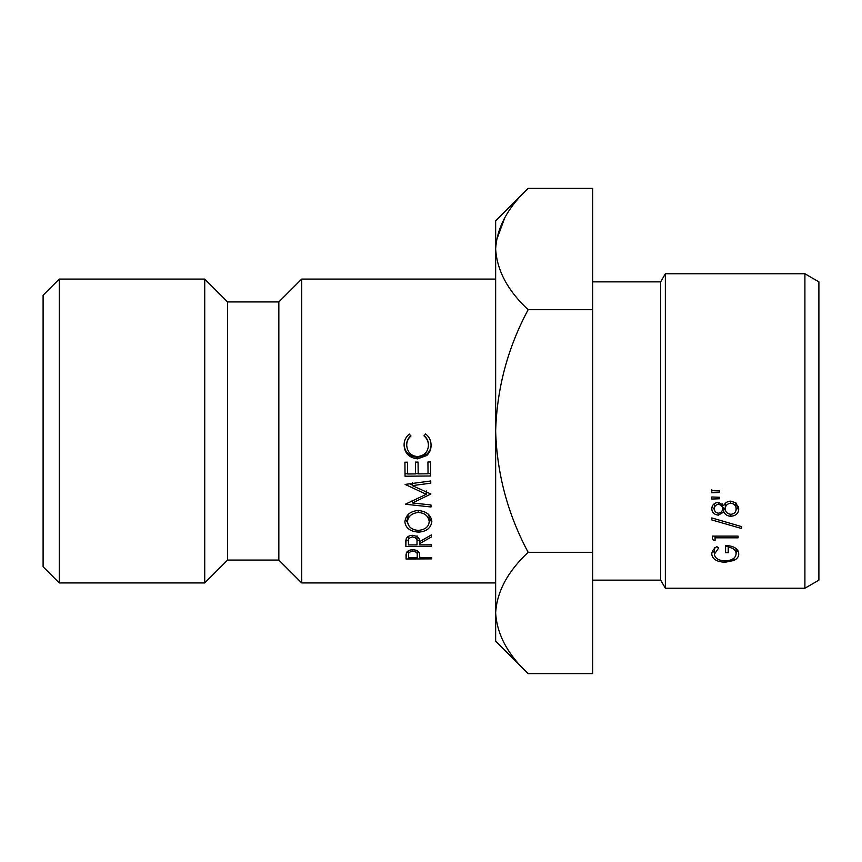 <?xml version="1.0" encoding="UTF-8"?>
<svg xmlns="http://www.w3.org/2000/svg" width="862" height="862" viewBox="0 0 862 862"><rect width="100%" height="100%" fill="white"/><g stroke="black" fill="none" stroke-linecap="round" stroke-linejoin="round"><path stroke-width="1.29" d="M59.262 582.927L43.1 566.765L43.1 295.235L59.262 279.072L59.262 582.927L204.725 582.927L204.725 279.072L59.262 279.072M804.903 273.771L818.9 281.852L818.9 580.148L804.903 588.229L804.903 273.771L665.356 273.771L665.356 588.229L660.691 580.148L660.691 281.852L665.356 273.771M660.691 281.852L592.625 281.852M660.691 580.148L592.625 580.148M719.662 492.45L711.775 492.773L711.775 490.64L719.662 490.974L719.662 492.45L719.662 490.974M730.61 501.124L735.932 502.858L738.745 508.849C738.583 513.321 735.943 515.799 730.825 516.273C727.571 516.133 725.222 514.7 723.789 511.974L718.358 515.164C714.167 514.614 711.969 512.47 711.775 508.72C712.034 504.97 714.253 502.826 718.423 502.298L723.789 505.531C725.19 502.751 727.463 501.285 730.61 501.124M711.775 519.926L741.708 528.568L741.708 526.65L711.775 517.922L711.775 519.926L711.775 517.922M715.061 537.813L715.061 540.668L712.432 539.59L712.432 536.11L738.087 536.11L738.087 537.813L715.061 537.813L715.061 536.11M719.662 498.753L711.775 499.055L711.775 496.975L719.662 497.288L719.662 498.753L719.662 497.288M728.218 547.079L728.218 552.671L725.588 552.671L725.588 545.517C733.799 545.84 738.184 548.62 738.745 553.846C738.82 556.615 737.204 558.824 733.896 560.472L725.244 562.229C716.882 561.927 712.389 559.233 711.775 554.126C711.85 551.303 713.52 548.803 716.807 546.637L718.682 547.963L714.404 554.18C714.91 558.296 718.488 560.559 725.147 560.947C732.097 560.483 735.749 558.07 736.116 553.716C736.019 550.225 733.39 548.016 728.218 547.079L728.218 545.646M804.903 588.229L665.356 588.229M301.7 279.072L278.846 301.926L278.846 560.074L301.7 582.927L301.7 279.072L495.65 279.072M278.846 560.074L227.579 560.074L227.579 301.926L204.725 279.072M495.65 612.957C496.889 591.655 507.729 571.441 528.158 552.305C507.772 514.237 496.932 473.798 495.65 431L495.65 641.112L528.158 673.621C507.837 654.732 497.008 634.518 495.65 612.957L496.318 621.34M592.625 309.695L528.158 309.695C507.783 347.688 496.954 388.126 495.65 431L495.65 249.043C496.889 227.73 507.729 207.516 528.158 188.379L592.625 188.379L592.625 673.621L528.158 673.621M528.158 188.379L495.65 220.887L495.65 249.043C497.008 270.593 507.837 290.806 528.158 309.695M425.569 433.92L424.061 435.957C426.841 438.316 428.295 441.355 428.425 445.072C428.188 451.699 424.621 455.535 417.704 456.591C411.088 456.052 407.435 452.324 406.713 445.428C406.648 441.678 408.049 438.553 410.905 436.086L409.342 434.082C405.765 436.926 404.009 440.676 404.084 445.309C404.623 453.272 409.116 457.787 417.553 458.864L426.668 455.567C429.729 452.765 431.183 449.253 431.054 445.029C431.032 440.45 429.201 436.754 425.569 433.92M418.598 532.113C426.518 531.606 430.935 528.072 431.84 521.51C431.075 515.045 426.528 511.36 418.221 510.476C410.237 511.188 405.786 514.991 404.871 521.887C405.69 528.137 410.269 531.542 418.598 532.113L418.598 530.367M431.377 536.994L431.345 534.936L419.6 541.681C420.009 538.244 417.661 536.11 412.564 535.302C409.234 535.442 407.079 536.681 406.099 539.052L405.851 546.465L431.506 546.303L431.485 544.795L419.643 544.87L419.622 543.62L431.377 536.994M405.797 542.198L405.808 541.508M412.338 485.629L430.763 483.173L430.741 480.985L405.129 484.422L426.281 494.303L405.334 504.238L431.022 506.975L431 504.96L412.478 502.966L430.881 494.012L412.338 485.629L412.338 482.72M418.178 473.895L418.059 462.086L415.43 462.107L415.549 473.917L407.651 473.981L407.532 462.183L404.903 462.204L405.043 476.212L430.698 475.986L430.558 461.967L427.929 461.989L428.048 473.798L418.178 473.895M419.341 552.865C418.447 550.915 416.26 549.891 412.779 549.773C409.536 549.859 407.381 550.872 406.336 552.811L406.056 559.007L431.7 558.867L431.679 557.617L419.848 557.671L419.341 552.865M405.991 555.548L406.002 554.988M504.766 217.763L496.318 240.66M592.625 552.305L528.158 552.305M714.404 554.18L714.404 547.844M736.116 553.716L736.116 548.544M728.218 546.422L725.588 546.422L725.588 545.517M737.904 550.613L736.116 552.531M733.896 560.472L733.896 558.21M725.244 562.229L725.244 560.947M714.404 552.596L712.669 550.796M711.775 499.055L711.775 496.975M738.087 537.813L738.087 536.11M712.432 539.59L712.432 536.11M741.708 528.568L741.708 526.65M738.518 506.802L735.954 510.358M730.825 516.273L730.825 514.323M725.351 509.776L723.789 507.815L722.593 509.259M723.789 511.974L723.789 507.815M718.358 515.164L718.358 513.202C721.074 512.75 722.485 511.263 722.625 508.742C722.507 506.242 721.074 504.776 718.337 504.345C715.665 504.82 714.35 506.306 714.404 508.828C714.426 511.306 715.751 512.761 718.391 513.202M714.469 509.647L712.109 506.684M714.555 503.527L714.404 508.828M722.625 508.742L722.528 503.925M725.459 503.279L725.254 508.699C725.395 511.963 727.28 513.838 730.901 514.323C734.392 513.838 736.137 511.996 736.116 508.828C736.051 505.563 734.23 503.677 730.664 503.182C727.226 503.72 725.427 505.563 725.254 508.699M736.116 508.828L735.749 502.729M730.664 501.124L730.664 503.182M718.337 502.309L718.337 504.345M711.775 492.773L711.775 489.594M406.056 554.331L406.056 559.007M406.842 552.186L408.599 552.186M417.23 552.143L418.835 552.133M408.62 555.085C408.114 552.93 409.515 551.637 412.812 551.195C416.184 551.615 417.65 552.941 417.23 555.15L417.208 557.692L408.663 557.736L408.599 550.635M412.812 549.784L412.812 551.195M427.94 461.989L428.048 473.798M415.452 462.107L415.549 473.917M404.924 462.204L405.043 476.212M405.043 473.809L407.651 473.788M415.549 473.723L418.178 473.701M428.048 473.615L430.677 473.594M409.622 483.819L412.338 484.994M426.281 490.941L426.281 494.303M411.82 501.005L412.478 501.07M412.478 500.703L412.478 502.966M426.281 493.139L427.617 492.547M419.622 541.67L419.622 543.62M405.851 540.323L405.851 546.465M405.905 540.323L408.394 540.302M417.014 540.258L419.492 540.237M408.416 541.692C407.877 539.106 409.267 537.532 412.575 536.972C415.958 537.479 417.434 539.062 417.003 541.713L417.003 535.83L417.014 544.881L408.459 544.935L408.394 536.336M412.575 535.313L412.575 536.972M417.003 541.713L417.014 544.881M405.625 519.463L408.038 523.353M428.899 522.965L431.097 518.881M428.274 514.108L429.211 516.791L429.211 521.607C428.813 526.725 425.257 529.645 418.566 530.378C412.047 530.033 408.362 527.167 407.5 521.779C407.909 516.489 411.486 513.375 418.232 512.437C424.804 512.944 428.457 516.004 429.211 521.607M407.5 521.779L408.146 514.474M418.232 510.487L418.232 512.437M424.061 435.687C426.841 437.928 428.295 440.805 428.425 444.318L428.425 445.072M410.905 435.816C408.049 438.155 406.648 441.107 406.713 444.663L406.713 445.428M404.084 444.555C404.634 452.087 409.116 456.364 417.553 457.377L417.553 458.864M417.553 457.377L426.668 454.263L426.668 455.567M426.668 454.263C429.729 451.602 431.194 448.283 431.054 444.286M417.23 550.689L417.23 555.15M278.846 301.926L227.579 301.926M227.579 560.074L204.725 582.927M495.65 582.927L301.7 582.927"/></g></svg>
